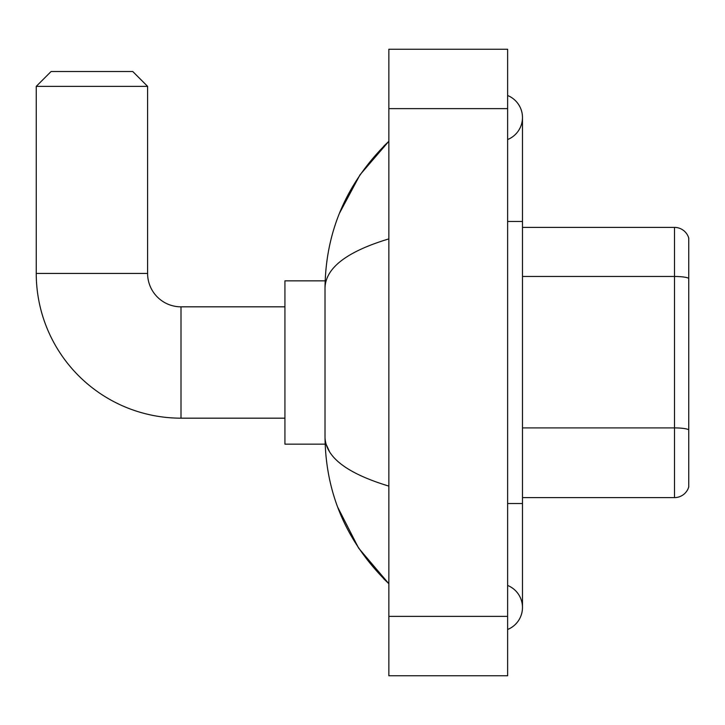 <?xml version="1.0" encoding="UTF-8"?>
<svg xmlns="http://www.w3.org/2000/svg" width="725" height="725" viewBox="0 0 725 725"><rect width="100%" height="100%" fill="white"/><g stroke="black" fill="none" stroke-linecap="round" stroke-linejoin="round"><path stroke-width="1.09" d="M688.75 238.09A14.844 14.844 0 0 0 674.495 227.396A14.844 14.844 0 0 1 688.75 238.09L688.75 486.91A14.844 14.844 0 0 1 674.495 497.604L522.471 497.604M688.75 278.536L688.75 278.327A14.844 2.574 180 0 0 674.495 276.47L674.495 227.396L522.471 227.396M507.627 503.54L522.471 503.54L522.471 117.532A23.753 23.753 0 0 1 507.627 139.553A23.753 23.753 0 0 0 507.627 95.51A23.753 23.753 0 0 1 522.471 117.532A23.753 23.753 0 0 0 507.627 95.51A23.753 23.753 0 0 1 522.471 117.532M507.627 629.49A23.753 23.753 0 0 0 507.627 585.447A23.753 23.753 0 0 1 507.627 629.49A23.753 23.753 0 0 0 522.471 607.468A23.753 23.753 0 0 1 507.627 629.49M388.854 238.897C346.858 251.557 325.579 267.915 325.008 287.97L325.008 437.03C325.489 457.013 346.767 473.371 388.854 486.103M388.854 675.763L507.627 675.763L507.627 49.237L388.854 49.237L388.854 675.763M325.008 287.97C325.652 230.876 346.931 181.984 388.854 141.284L360.035 174.77L339.472 213.232M337.669 507.128L358.612 548.109L388.854 583.716C346.931 543.016 325.652 494.124 325.008 437.03M329.467 451.584L326.069 444.153M284.925 418.171L181.005 418.171A144.755 144.755 0 0 1 36.25 273.425L36.25 86.357L51.094 71.512L132.748 71.512L147.601 86.357L36.25 86.357M181.005 418.171L181.005 306.829A33.404 33.404 0 0 1 147.601 273.425L147.601 86.357M325.144 280.847L284.925 280.847L284.925 444.153L325.144 444.153M688.75 429.762A14.844 2.574 180 0 0 674.495 427.904L674.495 276.47L522.471 276.47M674.495 497.604L674.495 427.904L522.471 427.904M507.627 221.46L522.471 221.46M388.854 616.377L507.627 616.377M388.854 108.623L507.627 108.623M36.25 273.425L147.601 273.425M522.471 503.54L522.471 607.468M388.854 141.284L383.688 146.278M388.854 583.716L383.688 578.722M284.925 306.829L181.005 306.829"/></g></svg>
